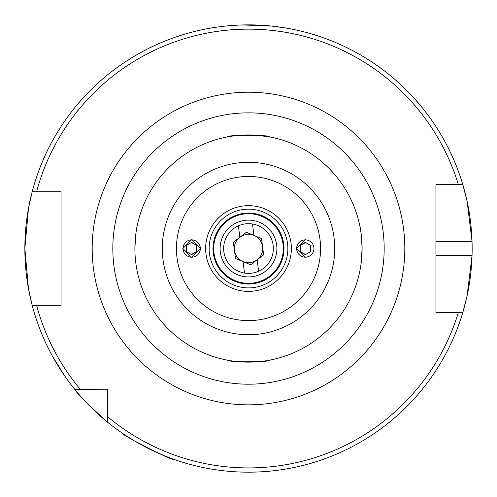 <?xml version="1.0" encoding="UTF-8"?>
<svg xmlns="http://www.w3.org/2000/svg" width="497" height="497" viewBox="0 0 497 497"><rect width="100%" height="100%" fill="white"/><g stroke="black" fill="none" stroke-linecap="round" stroke-linejoin="round"><path stroke-width="0.75" d="M126.07 435.689L122.479 433.297C120.013 434.241 173.726 461.62 173.093 459.079L165.563 456.227L147.783 448.213M43.885 338.817L42.394 335.357M52.576 356.38L64.666 375.906L70.58 384.044M305.295 239.653L296.417 248.525L305.295 257.403M200.583 248.525L191.699 239.653L182.815 248.525L191.699 257.403L200.583 248.525M213.002 248.525A35.498 35.498 0 0 1 248.5 213.027A35.498 35.498 0 0 1 283.998 248.525A35.498 35.498 0 0 1 248.5 284.029A35.498 35.498 0 0 1 213.002 248.525M220.103 248.525A28.397 28.397 0 0 1 248.5 220.128A28.397 28.397 0 0 1 276.897 248.525A28.397 28.397 0 0 1 248.5 276.928A28.397 28.397 0 0 1 220.103 248.525M134.898 248.525A113.602 113.602 0 0 1 248.5 134.929A113.602 113.602 0 0 1 362.102 248.525A113.602 113.602 0 0 1 248.5 362.127A113.602 113.602 0 0 1 134.898 248.525C135.65 234.864 136.327 227.75 136.923 227.179M232.652 136.035L257.055 135.252L269.846 136.948C272.909 134.824 224.197 134.805 227.154 136.948L231.677 136.178M361.021 264.155L362.102 248.525C361.35 234.895 360.679 227.775 360.077 227.179L360.785 231.298M269.846 360.101C272.915 362.238 224.128 362.238 227.154 360.101C224.054 362.226 272.81 362.251 269.846 360.101M242.828 24.949L271.536 26.068L283.998 27.714M463.645 309.625A223.65 223.65 0 0 1 462.825 312.427L467.099 295.783L472.038 255.626A223.65 223.65 0 0 1 463.894 308.724M435.937 302.574L435.937 255.626L472.038 255.626A223.65 223.65 0 0 0 472.038 241.424L467.105 201.291L462.825 184.629L435.937 184.629L438.814 184.629L435.937 184.629L435.937 312.427L462.825 312.427A223.65 223.65 0 0 1 74.842 389.462L107.563 389.754M61.063 305.326L32.181 305.326A223.65 223.65 0 0 1 24.85 248.525L28.484 208.361L32.181 191.724L61.063 191.724L61.063 305.326L55.95 305.326M57.118 364.251L55.273 361.145M107.563 422.183L107.563 416.66A219.388 219.388 0 0 0 458.377 312.427L462.825 312.427A223.65 223.65 0 0 1 107.563 422.183C87.416 403.931 76.507 393.028 74.842 389.462A223.65 223.65 0 0 1 32.181 305.326L28.484 288.676L24.85 248.525A223.65 223.65 0 0 1 462.825 184.629L458.377 184.629A219.388 219.388 0 0 0 36.592 191.724L32.181 191.724A223.65 223.65 0 0 1 472.038 241.424L435.937 241.424L435.937 184.629M215.605 27.31L213.002 27.714M55.95 191.724L61.063 191.724M74.842 389.462L80.365 389.462A219.388 219.388 0 0 1 36.592 305.326L32.181 305.326A223.65 223.65 0 0 0 74.842 389.462L80.365 389.462M107.563 416.66L107.563 389.462M61.063 302.561L61.063 194.495M435.937 312.427L435.937 309.65M184.201 244.195A8.66 8.654 90 0 0 187.369 256.023A8.66 8.654 90 0 0 199.185 252.855A8.66 8.654 90 0 0 196.017 241.026A8.66 8.654 90 0 0 184.201 244.195M186.369 251.6L191.693 254.675L197.011 251.6L197.011 245.45L191.693 242.381L186.369 245.45L186.369 251.6M191.413 242.542L197.011 245.45M196.458 245.45L196.458 251.6L197.011 251.6M191.413 254.514L196.458 251.6M305.295 257.185A8.66 8.654 -90 0 0 313.942 248.525A8.66 8.654 -90 0 0 305.295 239.871A8.66 8.654 -90 0 0 296.641 248.525A8.66 8.654 -90 0 0 305.295 257.185M310.613 251.6L310.613 245.45L305.295 242.381L299.971 245.45L299.971 251.6L305.295 254.675L310.613 251.6M299.971 251.6L305.568 254.514M300.53 251.6L300.53 245.45L299.971 245.45M300.53 245.45L305.568 242.542M243.052 261.639L250.618 264.789L257.129 259.807A14.202 14.202 0 0 0 253.948 235.416A14.202 14.202 0 0 0 234.416 250.364A14.202 14.202 0 0 0 243.052 261.639L244.536 273.058A24.85 24.85 0 0 1 238.38 225.831L239.871 237.249L233.36 242.232L235.479 258.49L243.052 261.639A14.202 14.202 0 0 0 257.129 259.807L263.64 254.818L261.521 238.56L246.382 232.267L239.871 237.249M238.38 225.831A24.85 24.85 0 0 1 273.139 245.313A24.85 24.85 0 0 1 244.536 273.058M276.661 244.853A28.397 28.397 0 0 1 252.172 276.686A28.397 28.397 0 0 1 220.339 252.196A28.397 28.397 0 0 1 244.828 220.364A28.397 28.397 0 0 1 276.661 244.853M252.464 223.998L253.948 235.416M257.129 259.807L258.62 271.225M209.138 248.525A39.362 39.362 0 0 1 248.5 209.162A39.362 39.362 0 0 1 287.862 248.525A39.362 39.362 0 0 1 248.5 287.893A39.362 39.362 0 0 1 209.138 248.525M213.71 248.525A34.79 34.79 0 0 1 248.5 213.735A34.79 34.79 0 0 1 283.29 248.525A34.79 34.79 0 0 1 248.5 283.315A34.79 34.79 0 0 1 213.71 248.525M334.729 248.525A86.23 86.23 0 0 1 248.5 334.754A86.23 86.23 0 0 1 162.27 248.525A86.23 86.23 0 0 1 248.5 162.295A86.23 86.23 0 0 1 334.729 248.525M320.571 248.525A72.071 72.071 0 0 1 248.5 320.602A72.071 72.071 0 0 1 176.429 248.525A72.071 72.071 0 0 1 248.5 176.454A72.071 72.071 0 0 1 320.571 248.525M291.36 248.525A42.86 42.86 0 0 1 248.5 291.385A42.86 42.86 0 0 1 205.64 248.525A42.86 42.86 0 0 1 248.5 205.665A42.86 42.86 0 0 1 291.36 248.525M112.825 248.525A135.675 135.675 0 0 1 248.5 112.85A135.675 135.675 0 0 1 384.175 248.525A135.675 135.675 0 0 1 248.5 384.2A135.675 135.675 0 0 1 112.825 248.525M92.187 248.525A156.313 156.313 0 0 1 248.5 92.212A156.313 156.313 0 0 1 404.813 248.525A156.313 156.313 0 0 1 248.5 404.838A156.313 156.313 0 0 1 92.187 248.525M24.85 248.525A223.65 223.65 0 0 1 32.181 191.724M462.825 184.629A223.65 223.65 0 0 1 472.038 241.424"/></g></svg>
